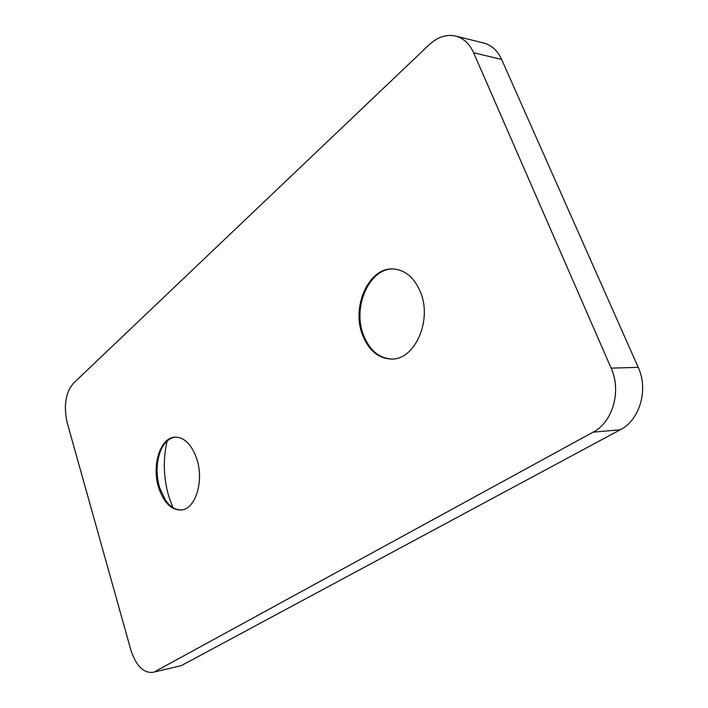 <?xml version="1.0" encoding="UTF-8"?>
<svg xmlns="http://www.w3.org/2000/svg" width="708" height="708" viewBox="0 0 708 708"><rect width="100%" height="100%" fill="white"/><g stroke="black" fill="none" stroke-linecap="round" stroke-linejoin="round"><path stroke-width="1.06" d="M391.896 359.044C379.054 358.248 369.603 350.283 363.54 335.167C352.062 307.006 369.62 267.243 394.064 269.013M420.419 291.962C432.579 320.388 414.658 360.186 391.427 359.053C378.373 358.478 368.771 350.513 362.593 335.167C351.009 306.768 368.965 266.695 393.586 268.987C405.392 270.075 414.339 277.731 420.419 291.962M167.159 441.013C162.867 459.244 163.424 477.767 168.849 496.609L172.911 507.592M175.425 437.128C169.469 437.933 164.707 442.075 161.141 449.536C156.309 461.023 155.769 473.67 159.53 487.467L165.513 500.264C170.301 506.99 175.708 510.211 181.735 509.928M196.815 459.032C191.709 444.527 184.425 437.234 174.973 437.146C160.309 437.464 151.53 465.519 158.645 487.555C163.698 502.645 171.248 510.123 181.292 509.99C195.399 509.3 204.258 481.148 196.815 459.032M152.689 672.379C143.184 673.06 135.883 665.529 130.794 649.758L67.216 422.764C63.481 405.95 65.525 392.807 73.358 383.338L429.101 44.816C437.535 37.011 446.367 34.099 455.607 36.064C463.51 38.161 469.519 43.728 473.634 52.764L611.128 368.133L638.218 367.337C648.714 389.683 639.722 420.03 620.252 429.756L181.328 665.626L152.689 672.379L181.328 665.626M455.607 36.064L483.635 43.002C491.52 45.091 497.512 50.56 501.609 59.401L638.218 367.337M620.252 429.756L593.109 432.154L155.397 671.352M593.109 432.154C612.685 422.216 621.712 391.082 611.128 368.133M501.609 59.401L473.634 52.764M161.141 449.536L161.751 448.279M165.513 500.264L166.327 501.388"/></g></svg>
